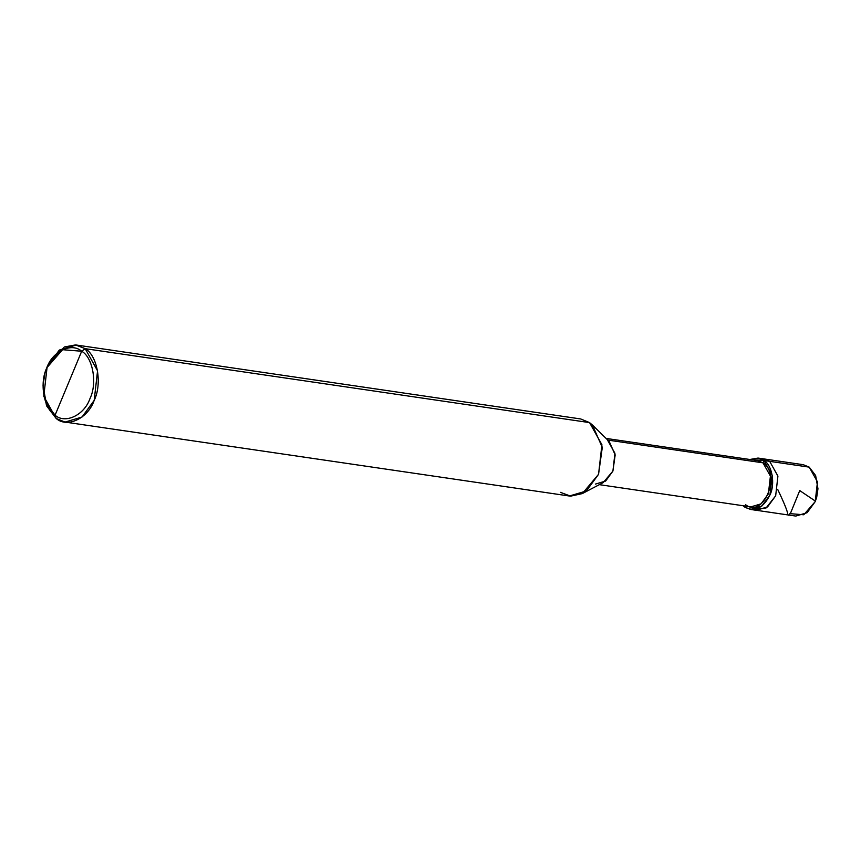 <?xml version="1.0" encoding="UTF-8"?>
<svg xmlns="http://www.w3.org/2000/svg" width="861" height="861" viewBox="0 0 861 861"><rect width="100%" height="100%" fill="white"/><g stroke="black" fill="none" stroke-linecap="round" stroke-linejoin="round"><path stroke-width="1.29" d="M760.844 458.805L769.669 461.335L809.222 467.136L817.466 481.891L815.216 501.619L807.112 512.715L795.768 516.073L756.216 510.282L767.549 506.914L775.664 495.818L777.913 476.09L769.669 461.335L777.913 476.09L775.664 495.818L766.107 507.936L753.407 509.54L766.107 507.936L775.664 495.818L777.913 476.09L769.669 461.335L763.75 458.902L769.669 461.335L777.913 476.09L775.664 495.818L767.549 506.914L756.216 510.282L750.501 509.443L761.834 506.085L769.949 494.989L772.199 475.25L763.955 460.495L769.669 461.335L760.844 458.805M817.95 488.79L816.712 497.206M789.86 513.64L803.776 514.77L815.216 501.619L816.702 497.26L817.95 488.736L815.636 475.563L809.222 467.136L796.942 465.338M745.561 504.686C763.276 518.86 781.659 474.712 762.986 462.831L763.955 460.495L758.035 458.063L803.302 464.703L809.222 467.136L763.955 460.495C772.134 465.015 775.438 483.979 769.949 494.989C763.115 508.291 754.656 512.306 744.593 507.011L750.501 509.443M560.5 492.363L570.628 496.151L582.305 493.601L598.546 474.325L602.302 447.376L592.368 424.979L589.548 422.6L85.185 348.673L76.317 345.024L59.312 350.061L47.151 366.711L43.771 396.308L56.148 418.435L55.072 415.196C43.814 408.986 39.272 382.908 46.828 367.776C52.446 351.266 71.624 342.172 81.687 351.245L55.072 415.196C65.145 424.258 84.313 415.174 89.942 398.665C97.487 383.532 92.956 357.455 81.687 351.245L85.185 348.673L589.548 422.6L594.779 427.68L589.548 422.6L601.925 444.728L598.546 474.325L586.373 490.974L569.379 496.011L65.016 422.084L82.021 417.047L94.183 400.397L97.562 370.8L85.185 348.673C97.476 355.453 102.416 383.898 94.183 400.397C88.048 418.414 67.136 428.326 56.148 418.435L65.016 422.084M744.593 507.011L745.002 506.01L744.593 507.011L743.021 505.719L744.593 507.011M595.414 484.086L605.617 481.062L612.914 471.075L614.937 453.316L607.511 440.036L762.986 462.831L770.412 476.101L768.378 493.859L761.081 503.846L750.878 506.871L599.321 484.657M592.368 424.979L609.211 441.467L615.174 454.899L612.914 471.075L603.174 482.634L582.305 493.601M44.783 373.771L47.151 366.711L64.306 346.983L75.51 344.927L85.185 348.673L81.687 351.245C92.956 357.455 97.487 383.532 89.942 398.665C84.313 415.174 65.145 424.258 55.072 415.196L81.687 351.245L62.552 349.695L46.828 367.776L44.783 373.771L43.061 385.491L46.246 403.605L55.072 415.196L56.148 418.435L46.526 405.789L43.061 385.491M758.035 458.063L749.802 459.483L763.955 460.495L762.986 462.831L751.933 461.205M606.101 438.421L757.658 460.635L762.986 462.831L607.511 440.036M76.317 345.024L580.669 418.952L589.548 422.6L571.123 419.899M799.837 490.35L790.742 512.65C789.214 515.448 788.235 515.954 787.815 514.135C787.234 510.541 783.876 502.34 777.741 489.511M799.901 490.695L815.421 501.134"/></g></svg>
